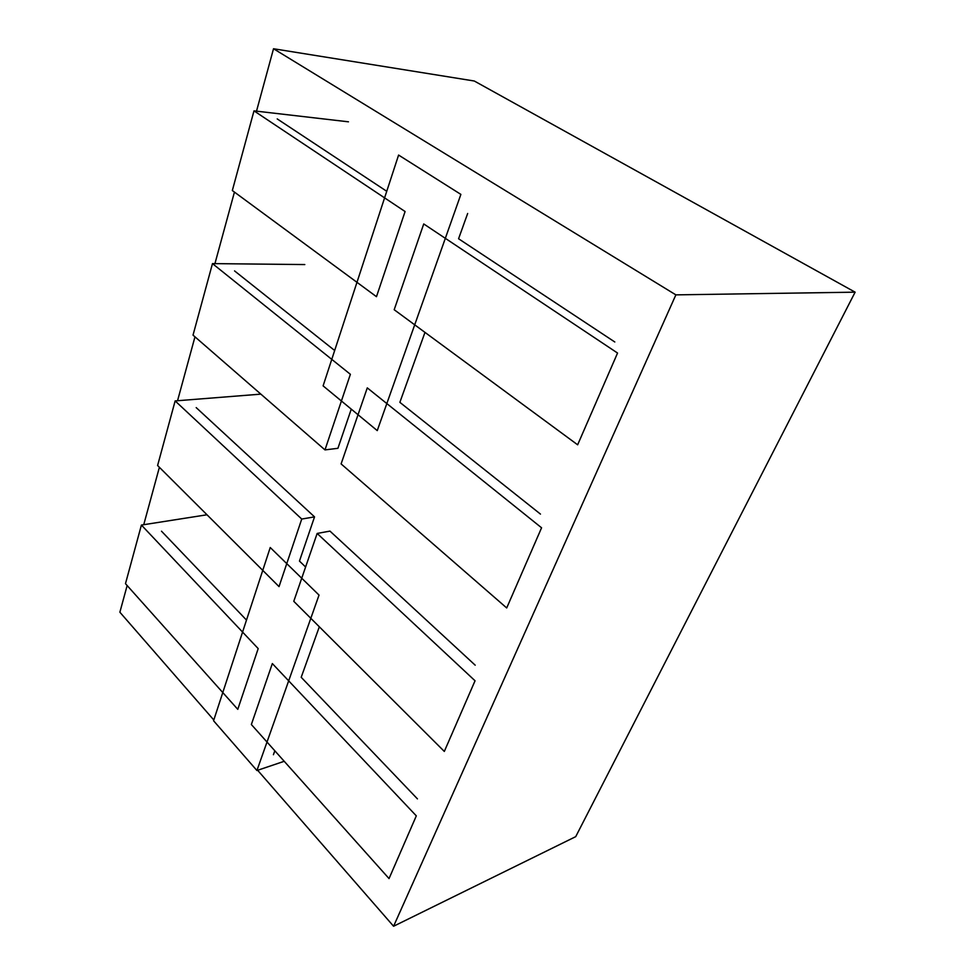 <?xml version="1.0" encoding="UTF-8"?>
<svg xmlns="http://www.w3.org/2000/svg" width="975" height="975" viewBox="0 0 975 975"><rect width="100%" height="100%" fill="white"/><g stroke="black" fill="none" stroke-linecap="round" stroke-linejoin="round"><path stroke-width="1.46" d="M127.152 585.536L119.876 612.215L213.805 719.989M257.644 770.274L393.583 926.25L575.725 836.648L855.124 292.171L675.87 294.864L273.524 48.75L256.51 111.162M234.439 192.087L214.939 263.628M194.976 336.826L177.548 400.737M159.388 467.305L143.739 524.696M855.124 292.171L474.289 81.01L273.524 48.75M393.583 926.25L675.87 294.864M253.988 110.87L232.33 190.539L376.472 296.68L405.088 211.526L253.988 110.87L348.465 121.814M277.217 118.913L386.746 191.295M212.477 263.603L193.026 335.132L324.98 449.902L350.378 374.303L212.477 263.603L304.809 264.566M234.561 270.916L334.669 350.5M324.98 449.902L337.923 448.305L351.268 409.147M196.194 407.611L314.535 516.872L301.738 519.053L175.147 400.92L260.861 394.132M175.147 400.92L157.597 465.514L279.033 586.609L301.738 519.053M305.602 566.999L299.459 561.076L314.535 516.872M141.412 525.062L125.482 583.672L237.778 709.337L258.192 648.594L141.412 525.062L207.005 514.776M161.509 531.204L246.492 620.076M251.355 724.523L389.037 878.585L416.313 815.856L272.342 663.573L251.355 724.523M319.325 626.791L301.202 677.296L417.434 798.878M317.155 533.447L293.78 601.319L444.32 751.432L475.044 680.782L317.155 533.447L329.964 531.107L475.191 665.182M341.104 463.917L506.707 607.961L541.576 527.792L367.283 387.879L341.104 463.917M424.978 332.39L399.872 402.346L540.455 514.093M394.192 309.721L577.651 444.807L617.553 353.048L423.735 223.945L394.192 309.721M467.659 213.476L458.579 238.753L614.798 341.981M270.233 547.511L213.562 720.744L256.925 770.518L319.032 595.091L270.233 547.511M284.212 761.292L256.925 770.518M274.828 750.787L273.414 754.711M377.252 430.609L460.883 194.391L398.592 155.062L323.103 385.868L377.252 430.609"/></g></svg>
